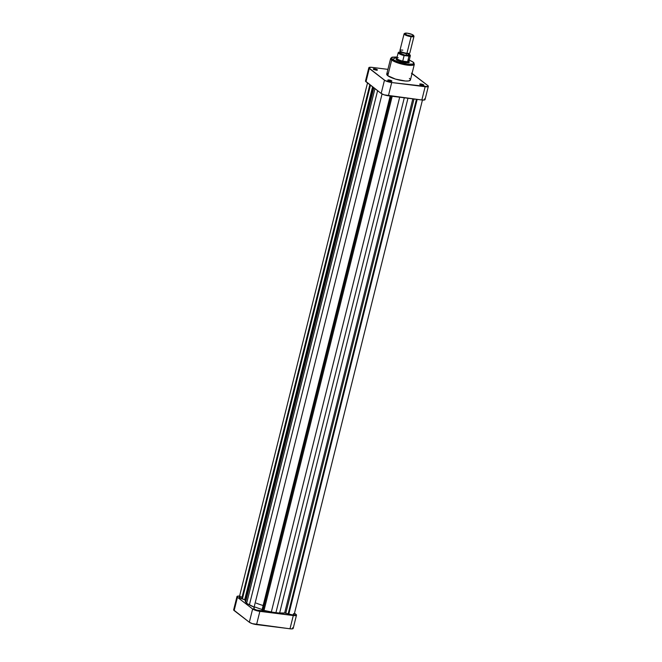 <?xml version="1.0" encoding="UTF-8"?>
<svg xmlns="http://www.w3.org/2000/svg" width="662" height="662" viewBox="0 0 662 662"><rect width="100%" height="100%" fill="white"/><g stroke="black" fill="none" stroke-linecap="round" stroke-linejoin="round"><path stroke-width="0.99" d="M255.226 607.071A20.423 4.684 14 0 0 261.912 609.396A20.423 4.684 14 0 1 255.226 607.071M262.905 605.44A20.423 4.684 -166 0 1 256.211 603.115M233.653 609.934L249.326 622.247L252.379 623.662L289.989 628.792A5.619 1.291 14 0 0 293.183 628.412L296.493 615.155A5.619 1.291 -166 0 0 296.013 614.419L294.482 613.244L296.427 615.279L293.299 615.536L255.689 610.397L252.636 608.982L237.451 597.289L237.31 596.247L240.157 596.172M296.493 615.155A5.619 1.291 -166 0 1 293.299 615.536L289.989 628.792L293.299 615.536L259.86 611.349L256.558 624.605L290.916 628.883L292.844 628.726L292.703 627.675M236.971 596.553L233.661 609.818A5.619 1.291 14 0 0 234.141 610.554L237.451 597.289L252.636 608.982L249.326 622.247L234.141 610.554L237.451 597.289A5.619 1.291 -166 0 1 236.971 596.553A5.619 1.291 -166 0 1 239.561 596.114M256.558 624.605L259.86 611.349A5.619 1.291 -166 0 1 252.636 608.982L249.326 622.247A5.619 1.291 14 0 0 256.558 624.605M408.893 61.591A6.794 1.556 -166 0 1 408.984 62.6A6.794 1.556 -166 0 1 403.1 62.352A6.794 1.556 -166 0 1 396.654 59.903L400.345 61.607L405.392 62.749L408.843 62.667L409.265 62.154L408.677 61.401M423.341 85.332L423.68 84.868A2.118 0.488 -166 0 1 423.771 85.241A2.118 0.488 -166 0 1 421.942 85.166A2.118 0.488 -166 0 1 419.931 84.397L423.862 85.1L421.338 84.033L419.931 84.397A2.118 0.488 -166 0 1 419.774 84.248A2.118 0.488 -166 0 1 421.189 84.008A2.118 0.488 -166 0 1 423.68 84.868L423.341 85.332M391.391 81.327L391.73 80.872A2.118 0.488 -166 0 1 391.83 81.244A2.118 0.488 -166 0 1 389.992 81.161A2.118 0.488 -166 0 1 387.982 80.4L391.912 81.103L389.388 80.036L387.982 80.4A2.118 0.488 -166 0 1 387.833 80.251A2.118 0.488 -166 0 1 389.239 80.011A2.118 0.488 -166 0 1 391.73 80.872L391.391 81.327M376.885 70.155L377.224 69.7A2.118 0.488 -166 0 1 377.315 70.073A2.118 0.488 -166 0 1 375.486 69.99A2.118 0.488 -166 0 1 373.476 69.229L377.406 69.932L374.882 68.865L373.476 69.229A2.118 0.488 -166 0 1 373.327 69.071A2.118 0.488 -166 0 1 374.733 68.84A2.118 0.488 -166 0 1 377.224 69.7L376.885 70.155M392.541 59.381L397.126 57.006L391.921 57.429L391.647 58.413L392.541 59.381A0.77 0.662 127.6 0 0 391.689 60.019A0.77 0.662 -52.4 0 1 392.541 59.381L398.756 62.261L407.262 64.189L413.071 64.049L413.775 63.18L412.79 61.922A0.77 0.662 -52.4 0 1 413.08 62.038A0.77 0.662 127.6 0 0 412.79 61.922C415.537 63.66 413.692 64.421 407.262 64.189C399.045 62.584 394.138 60.987 392.541 59.381M409.265 60.035L412.79 61.922L408.528 59.737M397.134 56.982L392.094 57.155L390.646 58.421L391.689 60.019A12.206 2.797 -166 0 1 390.646 58.421L386.732 74.094A12.206 2.797 14 0 0 387.775 75.7L391.689 60.019L387.775 75.7A12.206 2.797 14 0 0 400.75 80.392A12.206 2.797 14 0 0 410.415 80.003L408.653 80.938L405.492 81.012L395.52 79.109L387.775 75.7L386.74 74.078L387.932 73.275M409.273 60.002L413.071 62.038L414.329 64.33A12.206 2.797 -166 0 1 404.664 64.719A12.206 2.797 -166 0 1 391.689 60.019L402.91 64.355L411.218 65.381L414.329 64.33L410.415 80.003M397.059 58.488L396.149 58.86L396.654 59.903A6.794 1.556 -166 0 1 396.174 59.414L396.464 59.87M365.498 81.128L381.171 93.441L384.225 94.856L421.843 99.987L424.69 99.921L424.549 98.87M411.433 73.201L427.859 85.613L428 86.656L391.705 82.543L385.019 80.532L368.808 67.872L371.084 67.284L387.915 69.361L372.011 67.367A5.619 1.291 -166 0 0 368.817 67.747L365.507 81.012A5.619 1.291 14 0 0 365.987 81.749L381.171 93.441L384.481 80.176L369.297 68.484L365.987 81.749L369.297 68.484A5.619 1.291 -166 0 1 368.817 67.747M410.432 79.746L410.126 79.109M409.803 78.761L409.373 78.397M428.339 86.35L425.029 99.606A5.619 1.291 14 0 1 421.843 99.987L425.145 86.722L391.705 82.543L388.404 95.8L421.843 99.987L425.145 86.722A5.619 1.291 -166 0 0 428.339 86.35A5.619 1.291 -166 0 0 427.859 85.613L412.674 73.921A5.619 1.291 -166 0 0 412.037 73.507M384.481 80.176L381.171 93.441A5.619 1.291 14 0 0 388.404 95.8L391.705 82.543A5.619 1.291 -166 0 1 384.481 80.176M373.666 69.353L376.769 70.04L373.666 69.353M420.122 84.529L423.225 85.208L420.122 84.529M388.172 80.524L391.275 81.211L388.172 80.524M404.887 33.29L404.292 33.621A5.106 1.175 14 0 0 405.765 35.227A5.106 1.175 14 0 0 411.094 36.675L411.003 36.029A4.593 1.051 -166 0 1 406.211 34.73A4.593 1.051 -166 0 1 404.887 33.29A4.593 1.051 -166 0 1 407.312 33.183L412.211 34.532L413.568 35.822L411.003 36.029L406.799 34.978L404.747 33.398L407.312 33.183A4.593 1.051 -166 0 1 413.551 35.45A4.593 1.051 -166 0 1 411.003 36.029L411.094 36.675A5.106 1.175 -166 0 1 404.085 33.853A5.106 1.175 -166 0 1 404.705 33.481M400.005 50.8L400.378 51.371A4.593 1.051 14 0 0 406.617 53.63L406.94 53.308A5.106 1.175 -166 0 1 400.005 50.8A5.106 1.175 -166 0 1 402.835 50.147M404.085 33.853L399.931 50.494A5.106 1.175 14 0 0 406.94 53.308L406.617 53.63A4.593 1.051 -166 0 1 400.303 51.115L399.889 52.786A4.593 1.051 14 0 0 406.195 55.318L406.617 53.63L406.195 55.318A4.593 1.051 14 0 0 408.81 55.012L409.232 53.324A4.593 1.051 -166 0 1 406.617 53.63A4.593 1.051 14 0 0 409.042 53.531L409.637 53.2A5.106 1.175 -166 0 1 406.94 53.308L411.094 36.675L406.94 53.308A5.106 1.175 14 0 0 409.844 52.968L413.99 36.327A5.106 1.175 -166 0 1 411.094 36.675A5.106 1.175 14 0 0 413.916 36.021L413.551 35.45M408.884 60.83A6.256 1.432 -166 0 1 407.602 61.731A6.256 1.432 -166 0 1 405.417 61.624L405.442 61.781A6.38 1.465 14 0 0 409.017 61.036A6.38 1.465 -166 0 1 409.066 61.351A6.38 1.465 -166 0 1 405.442 61.781L405.202 62.724L405.442 61.781A6.38 1.465 -166 0 1 396.679 58.264A6.38 1.465 -166 0 1 396.877 58.008A6.38 1.465 14 0 0 398.872 60.019A6.38 1.465 14 0 0 405.442 61.781L405.417 61.624A6.256 1.432 -166 0 1 402.728 61.119A6.256 1.432 -166 0 1 397.084 57.892A6.256 1.432 -166 0 1 398.21 57.644M396.836 58.173A6.256 1.432 14 0 0 402.728 61.119L404.11 55.575A6.256 1.432 -166 0 1 398.218 52.629L396.836 58.173M407.602 61.731A6.256 1.432 14 0 0 408.975 61.202L410.357 55.658A6.256 1.432 -166 0 1 408.984 56.187L407.602 61.731L402.728 61.119L405.417 61.624L402.728 61.119L404.11 55.575L408.975 56.096L407.602 61.731M413.618 35.707A5.106 1.175 -166 0 1 413.99 36.327M408.694 53.978L410.134 55.087L409.861 55.658L404.739 55.401L399.037 53.233L398.607 52.298L399.724 51.975M399.881 52.886L404.499 55.02L408.14 55.368L408.694 54.673M407.974 54.119L407.395 53.829M401.743 52.406L400.551 52.43M398.21 52.687A6.256 1.432 14 0 0 404.11 55.575L404.739 55.401A5.999 1.374 -166 0 1 399.07 52.058M408.14 53.713A5.999 1.374 -166 0 1 408.471 55.873L408.984 56.187A6.256 1.432 14 0 0 410.366 55.591M245.23 600.004L373.087 87.21L245.23 600.004L244.675 599.747L372.565 86.813L244.675 599.747L245.312 600.086M293.44 613.682L294.135 614.568L292.265 614.841L284.643 612.995A22.21 5.097 14 0 1 279.604 613.095L407.966 98.249L279.604 613.095L271.312 612.052A22.21 5.097 14 0 1 264.014 610.414L392.202 96.28L264.014 610.414L261.854 610.645L263.683 610.339L275.864 612.888L285.165 613.02L288.822 614.154L417.159 99.399L288.822 614.154A4.344 0.993 14 0 0 294.176 614.493L422.439 100.053M241.597 596.909L239.553 596.975L239.586 597.728L244.675 599.747L242.366 598.994L370.472 85.199L242.366 598.994L370.248 85.034L242.151 598.82L241.688 598.762L369.851 84.728L241.688 598.762A4.344 0.993 14 0 1 239.288 597.215L367.518 82.924M245.312 600.153L245.321 601.485L246.62 603.339L254.688 607.368M253.951 608.204L254.249 609.015L256.525 610.05L261.821 610.778L390.166 96.023L261.821 610.778A4.344 0.993 14 0 1 256.964 610.19A4.344 0.993 14 0 1 253.803 608.395L382.057 93.979M288.607 613.997L416.919 99.374L288.607 613.997M288.127 613.939L416.439 99.317L288.127 613.939M285.818 613.178L414.015 99.01L285.818 613.178M284.643 612.995L412.831 98.861L284.643 612.995M275.864 612.888L404.292 97.794L275.864 612.888M271.312 612.052L399.674 97.215L271.312 612.052M262.955 610.323L391.159 96.147L262.955 610.323M262.094 610.678L390.398 96.056L262.094 610.678M373.136 87.252L245.18 600.484A22.21 5.097 14 0 0 245.635 601.998L246.62 603.339L374.949 88.65L246.62 603.339L249.4 604.894L377.605 90.694L249.4 604.894A22.21 5.097 14 0 0 254.208 607.178M245.635 601.998L373.84 87.798L245.635 601.998M408.504 62.873L408.984 62.6M423.299 85.514L423.771 85.241M391.35 81.509L391.83 81.244M376.844 70.338L377.315 70.073M373.616 69.535L373.327 69.071M388.122 80.706L387.833 80.251M420.072 84.711L419.774 84.248M396.679 58.264L396.339 59.621M409.066 61.351L408.727 62.708M400.005 51.917L398.218 52.629M410.357 55.658L409.025 54.135"/></g></svg>
